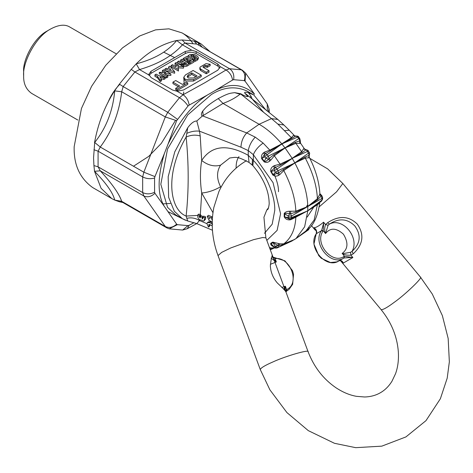 <?xml version="1.0" encoding="UTF-8"?>
<svg xmlns="http://www.w3.org/2000/svg" width="473" height="473" viewBox="0 0 473 473"><rect width="100%" height="100%" fill="white"/><g stroke="black" fill="none" stroke-linecap="round" stroke-linejoin="round"><path stroke-width="0.71" d="M353.225 253.83L352.048 251.352C360.479 243.589 361.407 235.134 354.827 225.976C347.383 218.538 338.922 217.905 329.45 224.096C342.759 216.977 359.971 237.736 352.048 251.352L350.54 252.304L342.476 253.723C344.545 254.935 347.353 255.414 350.901 255.154L353.225 253.83C363.199 244.488 364.541 234.567 357.245 224.048C348.648 215.783 338.733 215.369 327.505 222.807L325.542 224.563L328.114 225.254L329.45 224.096L327.505 222.807M342.411 261.788L343.085 262.61C342.322 260.895 341.039 260.268 339.236 260.741L344.031 257.956L344.031 256.484L344.421 256.277L342.476 253.723M321.634 230.369L321.439 230.7L323.018 231.137L323.248 230.735L323.68 222.954L321.634 230.369L323.248 230.735L325.572 233.538L325.655 233.124L325.572 233.538C330.272 227.566 336.22 227.773 343.41 234.159C348.506 242.59 348.069 249.029 342.103 253.475L342.487 253.427M325.655 233.124L328.114 225.254M323.68 222.954L323.567 222.186C319.228 225.834 316.041 227.673 314.001 227.708L316.041 230.18M323.491 222.931L323.567 222.186L325.542 224.563C324.478 227.82 324.425 230.67 325.383 233.106M342.446 261.829C342.257 260.913 341.175 260.552 339.212 260.753L336.723 261.912L330.432 262.515L321.333 258.288L318.749 255.645L313.942 244.098L316.2 233.774L321.439 230.7C312.044 243.737 331.1 266.725 344.031 257.956L344.421 256.277L352.876 257.537L350.901 255.154L350.54 252.304M352.101 257.241L352.876 257.537L343.309 263.059L343.085 262.61M343.989 257.98L352.078 257.413M315.999 230.103L315.059 229.961L316.336 230.794M314.539 228.234L315.231 228.997C316.065 229.163 316.443 230.658 316.366 233.473L316.508 233.325C317.046 231.327 316.372 229.594 314.498 228.122L314.001 227.708L314.498 228.122M316.331 233.65L316.141 233.964M339.212 260.753L338.946 260.889C325.992 269.669 306.942 246.687 316.336 233.644L316.508 233.325M342.96 262.515L341.335 260.682L340.909 260.936L340.412 260.54M316.283 230.67L315.189 229.913M272.188 256.378L275.097 258.536L274.328 257.679M281.796 287.442L285.361 286.236L285.13 286.543L285.361 286.236L286.626 289.647L286.733 291.055L285.946 291.989M272.223 256.265L273.228 257.206L284.947 260.848L292.539 270.781L293.538 274.34L292.645 284.332L288.979 289.482L286.703 291.072L286.999 289.411L285.657 291.386M286.999 289.411C300.077 283.067 290.428 257.04 275.558 258.542L275.097 258.536L276.362 261.947L276.084 261.569L276.362 261.947L270.355 264.301M285.396 286.679L285.142 290.641M285.13 286.543L283.729 289.169M272.135 254.74L285.964 292.048C285.574 290.996 282.694 287.968 277.326 282.96C273.016 277.964 270.692 272.241 270.349 265.802C271.171 258.873 271.762 255.798 272.123 256.579L272.135 254.74L265.867 237.83L262.71 237.529L253.605 239.645L230.771 247.941L221.677 252.387L218.018 255.568L260.268 369.531C260.919 367.828 265.17 365.286 273.022 361.904C284.876 356.346 309.839 349.044 308.118 351.794L285.964 292.042M275.96 261.817L271.1 258.169M276.084 261.569L272.081 256.691M275.558 258.542L274.872 257.631M307.752 206.535L295.844 211.159L296.039 212.176L307.752 206.535L291.522 216.031L290.552 213.749L289.689 213.772L289.352 211.254C286.969 211.307 285.249 212.058 284.202 213.5L288.311 216.126L289.689 213.772C287.365 213.217 285.722 213.175 284.746 213.654L284.746 217.012L284.202 216.805C285.249 218.839 286.969 219.874 289.352 219.91L289.689 218.987L288.311 217.639L291.522 217.61L291.522 216.031L288.311 216.126L288.311 217.639L284.746 217.012L289.251 218.94M291.327 241.313L296.015 238.54L304.642 226.792L307.781 210.828L291.522 217.61L290.552 218.881L290.765 219.72L295.844 217.184L296.039 216.433L291.019 218.715M292.095 240.952L277.083 247.941L278.047 247.385L275.274 246.457L274.346 246.995L276.817 248.041M308.987 228.021L308.556 229.772L309.638 227.631M296.37 238.268L305.316 231.427M307.911 229.322L304.949 231.995M321.102 201.244L321.977 200.026L307.811 210.71L317.62 203.975L317.389 204.744L319.653 203.041L319.831 202.314M319.653 203.041L319.837 202.255M320.251 193.918L321.214 195.568L321.947 195.804L320.251 193.924L321.214 195.568L321.102 196.112L317.62 199.718L317.389 198.719C316.827 186.06 312.801 172.521 305.316 158.1L309.159 157.74L309.224 155.286M319.653 194.563L317.389 198.719L307.781 206.417C307.48 193.356 303.181 178.877 294.874 162.984L283.77 170.54C291.256 184.955 295.282 198.494 295.844 211.159L289.352 211.254M319.831 193.658L319.653 194.569L321.102 196.112L321.977 198.447L321.977 200.026L322.604 199.056L321.587 201.066L319.837 202.385M308.124 151.147L307.539 151.443L309.236 155.262L309.159 157.74M299.61 138.69L298.747 138.571L299.994 140.883L300.337 143.402L300.497 143.094L304.541 149.019L303.861 148.557L303.554 148.865M294.78 162.895L283.362 169.523L278.437 172.988L278.047 170.694L294.874 162.984L292.172 158.307L307.539 151.443L306.043 149.734L303.861 148.557M292.267 158.396L302.342 152.548L305.848 149.906L303.554 148.859L301.626 151.709L295.891 143.313L299.781 143.343M300.065 141.303L300.219 140.28L300.497 143.094M294.78 135.993L293.42 135.432L295.814 136.07L265.264 153.707L267.109 154.689L281.831 143.952M294.709 135.917L293.839 135.325M284.681 130.631L289.251 130.229L283.942 125.026L277.858 124.092L291.374 137.696L293.42 135.432M292.202 158.431L280.761 165.006L280.081 164.149L292.202 158.431L277.083 169.027L275.298 167.543L274.517 167.933L273.376 166.153C271.366 167.383 270.485 169.151 270.733 171.468L274.346 170.647L274.517 167.933L271.135 171.202L273.187 174.762L272.755 174.975C274.636 176.346 276.616 176.47 278.68 175.341L277.71 173.467L275.274 172.255L278.047 170.694L277.083 169.027L274.346 170.647L275.274 172.255L273.187 174.762L278.443 172.982M308.745 157.852L308.987 155.351L304.949 157.066L305.316 158.1L294.874 162.984L304.949 157.066M278.437 172.988L279.856 174.531L283.77 170.54L283.362 169.523M278.68 175.341L279.862 174.525M270.733 171.468L272.755 174.975M280.761 165.006L275.292 167.543L274.671 165.538L273.376 166.153M302.342 152.548L301.626 151.709L292.172 158.307L285.095 147.954L274.346 155.753L280.081 164.149L274.665 165.538M264.697 156.776L265.832 158.189L268.286 156.155L267.109 154.689L264.697 156.776L264.561 154.222L265.27 153.707L264.543 152.105L263.36 152.921L264.561 154.222L262.007 158.39L264.697 156.776M263.36 152.921C261.599 154.5 261.043 156.457 261.693 158.786L262.007 158.39L264.519 161.524C265.714 161.612 267.032 160.796 268.469 159.088L265.832 158.189L264.171 161.867C266.133 162.783 268.025 162.493 269.852 160.997L268.469 159.088L269.119 158.496M261.693 158.786L264.171 161.867M273.772 154.783L269.113 158.502L270.893 160.016L274.346 155.753L273.772 154.783L284.988 147.878L268.286 156.155L269.113 158.502M269.852 160.997L270.899 160.01M277.858 124.092L271.502 118.617L259.103 124.269C266.601 128.49 274.163 135.012 281.79 143.839L284.988 147.878M300.337 143.402L299.776 143.337L299.663 140.859L295.353 142.326L295.891 143.313L285.095 147.954L295.353 142.326M252.15 98.963L251.039 96.279L249.957 97.213M263.698 112.385L252.257 99.052M197.797 215.422L186.131 216.06C188.857 190.524 188.857 164.19 186.131 137.069C190.666 134.982 195.355 134.604 200.203 135.934L199.476 131.175C195.319 130.702 191.098 131.435 186.8 133.368L186.131 137.069C164.385 174.182 169.748 209.787 186.131 216.06L186.8 218.366C191.098 217.278 195.319 217.994 199.476 220.513L196.809 223.623L212.454 230.245M209.486 218.254L209.131 218.55L209.829 218.893L209.433 218.154L209.131 218.55L209.433 218.154M212.241 225.828L209.427 224.45L208.723 224.681L209.143 225.615L210.166 224.77L212.241 225.905M212.673 224.161L209.592 222.647L207.393 222.688L206.884 223.528L208.492 227.111L209.143 225.615M212.3 220.105L210.982 217.722L207.251 216.35L208.971 220.353L211.206 221.453L212.217 223.321M211.685 222.328L210.615 221.802L208.416 221.843L207.393 222.688M212.442 217.681L212.005 216.876L208.469 215.304L207.44 216.149M220.909 187.479L220.578 186.77C214.204 190.406 207.913 192.487 201.705 193.014L212.956 212.684M208.492 227.111L209.604 226.195L210.071 224.988M202.663 219.023L202.763 216.965L203.786 216.12L205.666 216.912L204.643 217.757L204.123 220.796L203.408 221.08L201.155 219.992C199.293 219.963 198.163 218.887 197.767 216.77L197.803 214.872L199.683 215.664L200.712 214.819L198.743 214.092L197.803 214.872M202.763 216.965L204.643 217.757M204.123 220.796L205.625 218.987L205.666 216.912M202.728 218.869L202.131 218.615L202.154 217.385L200.268 216.593L200.18 217.976M200.25 217.822L199.647 217.568L199.683 215.664M199.647 217.568L200.676 216.723L200.712 214.819M200.268 216.593L201.297 215.747L203.177 216.545L202.154 217.385M200.333 214.659L201.705 193.014C200.014 181.313 200.014 170.469 201.705 160.471L200.203 135.934M220.578 186.77C216.563 178.688 216.563 171.486 220.578 165.172C214.204 166.904 207.913 165.337 201.705 160.471C211.52 145.465 227.034 143.739 248.242 155.304L253.351 160.412L253.351 154.677C255.154 150.302 258.418 146.435 263.136 143.071L255.243 137.146L246.705 132.931C243.11 136.916 241.2 141.669 240.97 147.198L199.476 131.175L196.809 121.005C194.131 120.928 191.11 123.169 187.74 127.734L174.791 151.798L168.175 176.677L168.642 197.336L174.342 211.271L182.371 218.715L187.74 220.997L196.809 223.623M220.578 165.172L229.754 157.976M229.724 157.982L229.642 158.012C236.494 157.119 237.026 156.196 249.052 162.458L248.242 155.304L248.242 150.568C249.241 145.542 251.577 141.066 255.243 137.146M240.97 147.198L248.242 150.568L253.351 154.677L273.051 182.631L280.572 213.749L277.119 230.392L266.819 240.396M278.496 191.719C278.627 187.095 277.273 181.52 274.452 174.992M238.966 156.598C236.979 159.371 236.027 163.209 236.116 168.11M249.052 162.458L252.86 165.621L253.351 160.412C265.66 173.012 275.274 195.461 274.754 210.39L272.182 224.226L264.466 233.313M269.557 247.781L269.852 247.651L269.456 247.515M269.817 248.479L270.899 247.994L269.852 247.651M274.139 247.953L270.107 249.259M270.308 249.797L274.642 247.846L270.893 247.994M283.942 125.026L277.817 119.456L271.502 118.617L240.787 94.092L240.065 94.216C235.501 97.852 229.825 100.926 223.025 103.439L218.23 98.591C206.524 105.757 205.459 108.081 202.751 111.043C201.191 113.289 201.025 114.974 202.249 116.104L196.809 121.005M292.16 138.353L291.374 137.696L281.79 143.839L269.829 150.13L263.136 143.071M298.475 137.271L295.814 136.07M319.854 202.101C317.779 216.882 313.138 226.508 305.93 230.972L314.131 220.04L317.389 204.744L307.781 210.828L307.781 206.417L317.62 199.718M283.362 244.452L283.77 243.861L294.874 239.356L283.362 244.452L278.437 245.653L279.862 243.832L272.755 242.111L270.733 243.282C270.485 244.695 271.366 245.789 273.376 246.563M274.517 247.308L271.135 243.749L274.139 247.45C274.068 248.018 275.032 248.195 277.03 247.97L292.172 240.917M272.755 242.111L275.274 246.457L277.71 245.463L273.187 242.56L271.135 243.749L270.733 243.282M294.78 239.415L278.047 247.385L278.437 245.658L277.71 245.463L278.68 243.5M307.811 210.71L295.844 217.184C295.282 229.192 291.256 238.09 283.77 243.861L279.856 243.832M317.62 203.975L319.677 202.503M307.752 210.745L296.039 216.433M291.977 218.331L290.552 218.881M289.352 219.91L290.771 219.714M284.202 213.5L284.202 216.805M296.039 212.176L290.552 213.749L290.771 211.242M264.531 152.111L269.829 150.13L270.58 150.816M202.846 115.997L246.705 132.931L259.103 124.269L223.025 103.439L202.249 116.11M240.787 94.092L240.893 93.796L234.638 92.631L240.065 94.222M245.936 94.003L244.89 93.252L247.923 96.563C246.256 96.658 243.908 95.735 240.893 93.796M251.039 96.279L248.443 92.69C245.185 91.951 244.003 92.134 244.89 93.252M265.672 109.76L253.818 94.972L248.443 92.69M186.8 218.366L187.74 220.997M186.8 133.368L187.74 127.734M203.177 115.518L202.751 111.043M234.638 92.631C231.007 93.329 229.665 92.395 218.23 98.591M253.818 94.972L247.012 91.041C235.406 85.838 223.498 87.014 211.289 94.582L187.734 114.915L167.543 149.007L160.808 184.304L167.543 207.345L175.572 214.789L182.371 218.715M198.82 216.646L200.688 216.072M182.631 230.055L187.326 228.678L189.159 225.272L188.029 225.621L177.375 224.669L169.163 228.826L182.631 230.055L188.029 225.621M163.079 203.887L170.339 203.437M269.308 112.669L269.036 109.015L267.251 103.93L267.334 111.084M244.287 80.629L245.067 81.173L245.576 73.096L242.395 70.241L241.348 69.809C244.677 72.227 245.658 75.84 244.287 80.629L233.632 79.677C234.348 74.829 233.012 71.187 229.63 68.762L226.017 69.992C229.689 72.31 231.871 75.668 232.55 80.055L214.973 90.65C229.967 82.722 243.157 83.898 254.551 94.192L245.067 81.173M154.908 74.84L157.426 76.295L160.229 80.103L161.595 79.316L159.868 76.975L163.924 77.974L165.284 77.188L158.691 75.568L156.173 74.113L154.908 74.84L154.908 76.301L157.426 77.755L157.426 76.295M157.426 77.755L160.229 81.563L160.229 80.103M160.229 81.563L161.595 80.777L161.595 79.316M161.181 78.76L163.924 79.429L163.924 77.974M163.924 79.429L165.284 78.642L165.284 77.188L166.543 77.915L166.543 76.455L167.809 75.727L164.101 73.587L170.877 73.959L163.658 69.791L162.399 70.518L166.106 72.659L159.33 72.292L166.543 76.455M166.543 77.915L167.809 77.188L167.809 75.727M166.892 75.195L170.877 75.414L170.877 73.959M163.315 72.505L162.399 71.979L162.399 70.518M165.284 77.188L159.33 73.747L159.33 72.292M169.429 69.17L170.842 69.561L170.162 68.745L169.429 69.17M170.162 69.371L170.162 68.745M169.973 66.143L168.636 66.918L169.34 67.763L167.72 68.697L166.26 68.289L164.923 69.058L174.667 71.772L169.973 66.143M168.636 66.918L168.636 68.372M174.667 71.772L174.667 73.226L164.923 70.518L164.923 69.058M172.497 64.689L171.238 65.416L178.451 69.584L177.913 66.35L183.506 66.663L176.287 62.501L175.028 63.228L178.723 65.363L175.926 65.203L176.198 66.817L172.497 64.689M171.238 65.416L171.238 66.876L178.451 71.039L178.451 69.584M177.913 67.81L183.506 68.124L183.506 66.663M175.926 66.663L175.926 65.203L175.028 64.689L175.028 63.228M185.233 64.121L184.772 63.855L183.867 64.375L183.867 62.915L183.494 63.435L183.867 63.956L185.67 63.956L186.575 63.435L184.772 62.395L184.772 63.855M184.772 62.395L183.867 62.915M181.762 63.098C182.158 65.067 183.879 65.599 186.936 64.689L189.099 63.435L181.88 59.267L180.621 60L183.506 61.667L182.602 62.188L178.871 61.011L177.552 61.768L181.762 63.098L181.709 64.896M177.552 61.768L177.552 63.228L181.762 64.553C182.158 66.527 183.879 67.06 186.936 66.143L189.099 64.896L189.099 61.975L190.365 62.708L193.971 60.621L186.752 56.458L183.146 58.54L184.411 59.267L186.752 57.913L188.556 58.959L186.936 59.894L188.195 60.621L189.821 59.687L191.447 60.621L189.099 61.975M181.017 61.685L180.621 61.455L180.621 60M183.146 58.54L183.146 60M186.752 57.913L186.752 59.373L184.411 60.727L184.411 59.267M186.752 59.373L187.296 59.687M188.195 60.621L188.195 62.081L186.936 61.354L186.936 59.894M188.195 62.081L189.821 61.147L189.821 59.687M189.821 61.147L190.181 61.354M189.099 63.435L190.365 64.162L190.365 62.708M190.365 64.162L193.971 62.081L193.971 59.166L195.231 59.894L197.401 58.646L198.293 57.393L197.401 56.145L194.509 54.478L190.181 54.478L188.018 55.725L192.345 58.226L194.509 56.979L193.25 56.246L192.345 56.772L190.542 55.725L191.447 55.205L193.25 55.205L196.135 56.872L196.508 57.393L196.135 57.913L193.971 59.166M193.971 60.621L195.231 61.354L197.401 60.101L198.293 58.853L198.293 57.393M188.018 57.186L188.018 55.725M194.509 56.979L194.509 58.433L192.345 59.687L192.345 58.226M191.447 55.205L191.447 56.665L193.25 56.665L193.25 55.205M194.509 57.393L195.775 58.126M195.231 61.354L195.231 59.894M175.725 88.303L177.115 89.101L187.787 82.946L186.397 82.142L182.448 84.419L175.72 80.534L172.941 82.136L179.675 86.027L175.725 88.303L175.725 89.764L177.115 90.562L177.115 89.101M177.115 90.562L187.787 84.401L187.787 82.946M178.41 86.754L172.941 83.597L172.941 82.136M195.81 76.709L191.731 74.356L187.361 77.176M191.731 72.895L188.248 74.905L187.142 76.449L188.248 77.992L193.587 77.992L197.075 75.982L191.731 72.895L191.731 74.356M185.469 74.905L183.79 77.247L185.469 79.594L193.587 79.594L201.238 75.177L193.12 70.489L185.469 74.905M183.79 77.247L183.79 78.707L185.469 81.054L193.587 81.054L201.238 76.638L201.238 75.177M200.144 67.03L199.837 67.828L200.794 69.164L206.222 72.298L209.001 70.696L203.431 67.485L203.124 66.551L205.199 65.351L207.387 65.865L210.16 64.263L206.021 63.636L200.144 67.03M203.006 66.882L203.124 67.213M199.837 67.828L199.837 69.289L200.794 70.625L206.222 73.758L206.222 72.298M206.222 73.758L209.001 72.156L209.001 70.696M203.567 67.556L205.199 66.811L207.387 67.32L207.387 65.865M207.387 67.32L210.16 65.717L210.16 64.263M219.815 68.124L217.787 66.043L196.135 53.538C192.529 51.853 188.916 51.853 185.31 53.538L151.029 73.333L149.001 75.42M183.506 90L217.787 70.205L220.028 67.083L219.963 66.492L217.787 64.038L196.135 51.533L191.742 50.203L185.31 51.456L151.029 71.246L148.788 74.373L151.029 77.578L172.68 90.077L177.073 91.254L183.506 90M209.764 51.403L201.096 43.906L194.042 41.039L182.146 39.974L176.677 40.495C161.979 43.877 148.492 51.669 136.206 63.855L139.535 69.578L134.882 71.973L123.157 86.559L167.749 112.302L179.474 97.716C183.11 99.998 185.96 102.765 188.029 106.005L189.159 105.112C188.526 100.69 186.516 97.237 183.128 94.748L205.022 82.633L226.017 69.992L219.963 66.492M136.206 63.855L131.263 69.354L134.882 71.973L179.474 97.716L183.128 94.748L177.073 91.254M177.375 119.261L167.749 112.302L165.296 116.937L176.642 120.68L188.029 106.005M94.695 142.468L93.559 157.858L93.932 165.574L98.082 166.821L142.675 192.564L142.675 176.932C146.494 178.824 150.461 179.184 154.576 178.025L154.943 176.6L143.851 172.207L165.296 116.937L121.697 91.768L114.72 90.857C112.929 110.747 106.254 127.952 94.695 142.468L100.252 147.032L98.082 151.189L98.082 166.821L100.252 170.818L94.523 171.303L101.098 188.313L111.788 198.589L114.756 200.091L121.697 201.321L165.296 226.49L143.851 195.988C147.588 197.584 151.283 196.679 154.943 193.286L164.35 206.405C157.397 195.065 157.397 177.476 164.35 153.63L168.027 144.147C179.421 120.698 192.617 104.285 207.606 94.907L214.973 90.65M93.932 149.716L98.082 151.189L142.675 176.932L143.851 172.207L100.252 147.032C112.018 131.281 119.166 112.858 121.697 91.768L123.157 86.559L119.373 84.147L114.756 90.55C104.787 106.035 98.041 123.418 94.523 142.698M154.943 193.286L154.576 192.233C150.461 194.267 146.494 194.373 142.675 192.564L143.851 195.988L100.252 170.818C112.018 183.648 119.166 193.818 121.697 201.321L122.253 202.142L119.373 201.764L114.756 200.091M77.838 120.059L31.579 93.352C26.05 89.362 23.408 83.526 23.65 75.834L23.65 71.665C22.485 60.816 33.778 37.828 47.105 31.041L50.712 28.959C58.664 24.702 65.043 24.07 69.85 27.062L116.11 53.768M23.65 75.834C22.308 63.311 35.333 36.793 50.712 28.959M182.708 63.583L183.808 66.575M111.788 198.589L92.667 187.55C79.777 178.238 73.611 164.61 74.166 146.665L81.457 108.459L91.567 86.358L105.745 65.286L122.495 47.885L139.748 35.942L155.599 29.858L168.891 28.829L181.969 32.868C186.072 35.179 189.661 38.638 192.736 43.25M119.373 201.764L122.879 202.503M198.128 42.41L202.077 46.963M198.299 42.6L198.69 45.006M194.042 41.039L196.762 44.066L242.407 70.246M191.742 50.203L182.418 44.817L176.677 40.495M148.853 74.965L139.535 69.578C158.449 63.991 172.746 55.737 182.418 44.817L185.038 43.019L229.63 68.762L241.348 69.809L196.762 44.066L185.038 43.019L182.146 39.974M176.535 40.66C167.803 51.38 154.452 59.09 136.484 63.778M93.932 165.574L94.523 171.303M114.72 90.857L114.756 90.55M131.263 69.354L119.373 84.147M94.695 171.486C106.254 183.323 112.929 192.818 114.72 199.978M122.253 202.142L166.715 227.815L165.296 226.49C169.168 228.293 172.952 227.513 176.642 224.155L164.35 206.405M185.481 220.223L168.045 211.656M189.159 225.272L194.042 222.665M189.159 105.112L207.606 94.907M176.642 120.68L168.027 144.147M154.943 176.6L164.35 153.63M323.018 231.137C314.285 243.264 331.999 264.638 344.031 256.484M286.484 289.257L285.343 290.895M284.314 289.724L285.716 287.188M260.268 369.531L269.894 389.817L286.91 412.574L308.295 430.631L334.476 443.302L355.714 447.671L381.823 446.145L405.929 436.916L425.996 420.633L440.375 398.751L447.204 378.158L449.35 361.833L448.168 338.461L442.361 315.597L432.269 294.011L420.408 277.077C423.654 276.959 404.847 294.927 394.104 302.413C387.251 307.521 382.923 309.933 381.12 309.644L340.448 260.588M420.408 277.077L342.836 183.506L336.551 191.837L319.31 206.742M289.689 218.987L288.69 218.851M295.643 238.818L308.502 229.801M322.604 199.056L322.604 197.483L321.977 198.447L307.811 206.5M309.052 152.755L294.845 162.86M281.896 143.91L297.564 137.105L298.747 138.571L285.053 147.842M210.615 221.802L209.592 222.647M210.982 217.722L212.005 216.876M204.608 219.661L205.631 218.816M202.131 218.615L203.154 217.769M199.677 219.738L199.476 220.513L206.867 223.634M252.168 164.911L252.464 159.289M266.707 210.13L267.889 209.303M273.772 248.112L274.346 247.763M307.225 217.048L314.888 205.377M307.698 204.608L306.297 207.003M309.271 155.209L309.271 155.209C309.732 153.571 309.744 152.714 309.307 152.625L308.361 150.993C308.467 150.544 307.716 150.124 306.108 149.728L304.541 149.019M269.036 109.015L268.238 111.811M232.55 80.055L233.632 79.677M186.936 66.143L186.936 64.689M197.401 60.101L197.401 58.646M196.135 58.333L196.135 56.872M188.248 76.366L188.248 74.905M193.587 81.054L193.587 79.594M200.794 69.164L200.794 70.625M205.199 66.811L205.199 65.351M206.813 66.989L206.813 65.534M151.029 71.246L151.029 73.333M185.31 53.538L185.31 51.456M196.135 53.538L196.135 51.533M217.787 66.043L217.787 64.038M154.576 192.233L154.576 178.025M107.956 102.529C110.652 95.765 114.572 89.716 119.722 84.383M163.747 52.172L174.649 57.611M183.849 78.228L184.18 85.028M183.743 91.945L183.353 94.896M175.459 120.479L161.293 143.402L148.729 156.374L133.498 166.224M177.375 224.669L176.642 224.155M308.118 351.794C314.037 367.089 323.307 379.062 335.925 387.724C342.813 392.265 349.642 395.132 356.423 396.327L364.624 396.989C370.601 396.806 375.864 395.381 380.416 392.72C384.998 390.107 388.865 386.252 392.016 381.155L395.54 373.717C397.899 367.243 398.828 359.888 398.325 351.646C397.131 336.404 391.39 322.403 381.12 309.644M311.423 225.574L315.059 229.961M342.836 183.506L327.653 168.885L309.845 158.366M268.558 207.665L266.76 210.042L263.934 217.219L265.867 237.83M218.018 255.568C212.141 239.557 210.745 223.546 213.826 207.523L218.863 191.695C224.882 178.333 234.076 167.998 246.457 160.696M295.637 238.824L308.556 229.772M300.219 140.28L299.699 138.311L298.54 136.868C298.522 136.336 297.647 136.053 295.909 136.017L294.945 136.017M252.86 165.621C263.313 177.972 268.741 190.294 269.149 202.58C269.45 204.442 268.238 209.255 267.854 209.35M322.604 197.483L321.947 195.804M319.866 193.132C318.973 181.088 315.385 169.015 309.106 156.918M289.251 130.229L294.785 135.993M296.015 238.54L305.93 230.972M290.842 218.816L289.405 218.975M277.817 119.456L245.925 93.991M201.096 43.906L181.969 32.868M166.709 227.809L169.163 228.826M187.326 228.678L196.738 223.587M267.251 103.93L245.576 73.096"/></g></svg>
